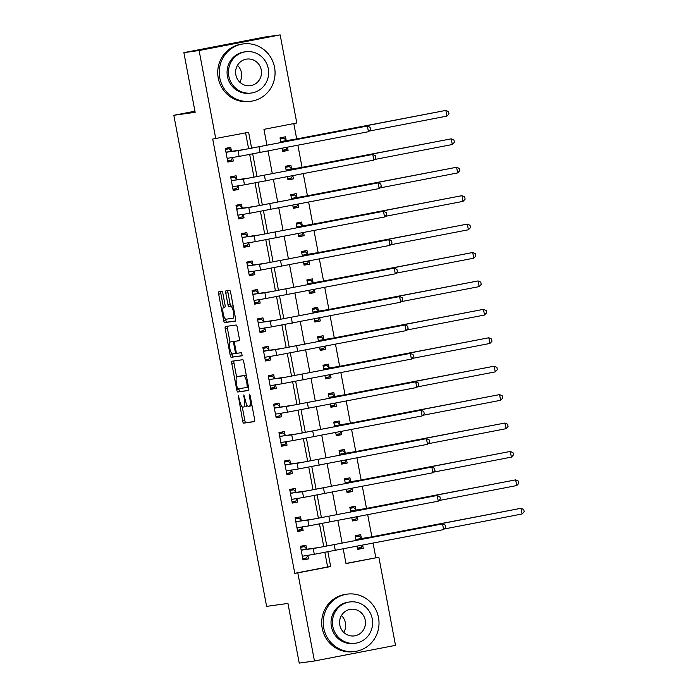 <?xml version="1.0" encoding="UTF-8"?>
<svg xmlns="http://www.w3.org/2000/svg" width="698" height="698" viewBox="0 0 698 698"><rect width="100%" height="100%" fill="white"/><g stroke="black" fill="none" stroke-linecap="round" stroke-linejoin="round"><path stroke-width="1.05" d="M238.288 395.653L242.642 420.99A2.269 0.602 -100.9 0 0 243.663 423.136L254.43 421.636A2.269 0.602 -100.9 0 0 254.438 421.636A2.269 0.602 -100.9 0 0 254.604 419.324L250.128 395.618L249.404 394.108L249.867 398.802A7.268 1.928 -100.9 0 1 249.334 406.201L248.409 406.332A7.268 1.928 -100.9 0 1 245.146 399.457L243.846 394.885L244.309 399.57A7.268 1.928 -100.9 0 1 243.768 406.969A7.268 1.928 -100.9 0 1 243.742 406.978L242.843 407.1A7.268 1.928 -100.9 0 1 239.58 400.224L238.288 395.653M222.889 293.526A2.269 0.602 -100.9 0 0 221.868 291.38L218.849 291.799A2.269 0.602 -100.9 0 0 218.84 291.799A2.269 0.602 -100.9 0 0 218.666 294.111L223.648 320.452A2.269 0.602 -100.9 0 0 224.669 322.598L235.435 321.106A2.269 0.602 -100.9 0 0 235.444 321.097A2.269 0.602 -100.9 0 0 235.61 318.785L230.637 292.453A2.269 0.602 -100.9 0 0 229.616 290.307L225.969 290.813A2.269 0.602 -100.9 0 0 225.96 290.813A2.269 0.602 -100.9 0 0 225.786 293.125L227.914 304.398A2.269 0.602 -100.9 0 0 228.935 306.544L230.75 306.291A6.073 1.614 -100.9 0 1 233.464 311.997A6.073 1.614 -100.9 0 1 233.027 318.227A6.073 1.614 -100.9 0 1 233.001 318.236L225.916 319.222A6.073 1.614 -100.9 0 1 223.194 313.515A6.073 1.614 -100.9 0 1 223.639 307.286A6.073 1.614 -100.9 0 1 223.657 307.277L224.843 307.111A2.269 0.602 -100.9 0 0 224.852 307.111A2.269 0.602 -100.9 0 0 225.018 304.799L222.889 293.526M249.299 406.201A7.268 1.928 -100.9 0 0 249.334 406.201L251.524 405.782A7.268 1.928 -100.9 0 0 251.978 405.416M345.972 563.434L378.866 557.257L395.513 645.362L314.458 660.989L299.224 663.1L287.942 603.421L266.61 606.379L173.819 115.283L195.152 112.326L183.871 52.638L199.113 50.526L280.16 34.9L296.807 123.005L263.949 129.339L266.968 145.306M314.458 660.989L297.81 572.884L330.669 566.549L327.894 551.882M251.629 148.246L248.619 132.297L212.707 139.05L294.765 573.302L297.81 572.884M215.752 138.632L199.113 50.526M231.963 361.206A2.269 0.602 -100.9 0 0 231.954 361.206A2.269 0.602 -100.9 0 0 231.788 363.518L236.762 389.85A2.269 0.602 -100.9 0 0 237.782 392.006L248.549 390.505A2.269 0.602 -100.9 0 0 248.558 390.505A2.269 0.602 -100.9 0 0 248.724 388.193L243.75 361.861A2.269 0.602 -100.9 0 0 242.73 359.714L231.963 361.206M230.2 355.151L225.227 328.819A2.269 0.602 -100.9 0 1 225.393 326.507A2.269 0.602 -100.9 0 0 225.393 326.507L236.168 325.006A2.269 0.602 -100.9 0 1 237.189 327.153L239.318 338.425A2.269 0.602 -100.9 0 1 239.152 340.737A2.269 0.602 -100.9 0 0 239.152 340.737L234.781 341.348A2.269 0.602 -100.9 0 0 234.772 341.348A2.269 0.602 -100.9 0 0 234.598 343.66L236.011 351.138A2.269 0.602 -100.9 0 0 237.032 353.284L241.578 352.656L242.18 355.779L231.221 357.297A2.269 0.602 -100.9 0 1 230.2 355.151L232.39 354.732L232.233 353.877M294.765 573.302L327.624 566.968L324.875 552.45M323.785 546.674L319.51 524.024M318.419 518.256L314.135 495.606M313.044 489.839L308.769 467.189M307.678 461.413L303.394 438.763M302.304 432.996L298.029 410.345M296.938 404.578L292.654 381.928M291.563 376.161L287.288 353.502M286.197 347.735L281.913 325.085M280.823 319.318L276.548 296.667M275.457 290.9L271.173 268.25M270.082 262.474L265.807 239.824M264.716 234.057L260.433 211.407M259.351 205.64L255.067 182.989M253.976 177.222L249.701 154.563M248.61 148.796L245.6 132.873M306.623 548.942L305.916 545.234L300.445 546.29L303.019 559.936L308.499 558.88L307.801 555.189M301.248 520.525L300.55 516.817L295.071 517.872L297.653 531.51L303.124 530.454L302.426 526.763L301.204 529.555L297.418 530.288M295.882 492.107L295.175 488.399L289.705 489.455L292.279 503.092L297.758 502.036L297.06 498.346L295.839 501.138L292.052 501.871M290.508 463.681L289.81 459.973L284.33 461.029L286.913 474.675L292.383 473.619L291.685 469.929L290.464 472.721L286.677 473.445M285.142 435.264L284.435 431.556L278.964 432.612L281.538 446.249L287.018 445.193L286.32 441.502M279.767 406.847L279.069 403.139L273.59 404.194L276.172 417.832L281.643 416.776L280.945 413.085L279.724 415.877L275.937 416.61M274.401 378.421L273.695 374.713L268.224 375.768L270.798 389.414L276.277 388.358L275.579 384.668L274.358 387.46L270.571 388.184M269.027 350.003L268.329 346.295L262.849 347.351L265.432 360.997L270.903 359.941L270.205 356.25L268.983 359.034L265.196 359.767M263.661 321.586L262.963 317.878L257.483 318.934L260.057 332.571L265.537 331.515L264.839 327.824L263.617 330.616L259.831 331.349M258.286 293.169L257.588 289.461L252.109 290.516L254.691 304.154L260.162 303.098L259.473 299.407M252.92 264.743L252.222 261.035L246.743 262.09L249.317 275.736L254.796 274.68L254.098 270.99M247.546 236.325L246.848 232.617L241.368 233.673L243.951 247.31L249.43 246.254L248.732 242.564M242.18 207.908L241.482 204.2L236.003 205.256L238.576 218.893L244.056 217.837L243.358 214.146L242.136 216.938L238.35 217.671M236.805 179.482L236.107 175.774L230.628 176.83L233.211 190.475L238.69 189.42L237.992 185.729L236.762 188.521L232.975 189.245M231.439 151.065L230.741 147.357L225.262 148.412L227.836 162.058L233.315 161.002L232.617 157.312L231.396 160.095L227.609 160.828M375.812 557.676L373.081 543.201M371.894 536.937L367.706 514.775M366.529 508.51L362.341 486.358M361.154 480.093L356.966 457.94M355.788 451.676L351.6 429.523M350.413 423.25L346.225 401.097M345.048 394.832L340.86 372.68M339.673 366.415L335.485 344.262M334.307 337.998L330.119 315.836M328.933 309.572L324.745 287.419M323.567 281.154L319.379 259.002M318.192 252.737L314.004 230.584M312.826 224.311L308.638 202.158M307.452 195.894L303.272 173.741M302.086 167.476L297.898 145.324M296.711 139.059L293.788 123.581M357.193 546.264L357.786 549.378L363.265 548.314L362.672 545.208M361.381 538.385L360.683 534.677L355.203 535.732L356.111 540.496M351.827 517.837L352.411 520.952L357.891 519.897L357.306 516.782M356.015 509.968L355.317 506.259L349.838 507.315L350.736 512.079M346.452 489.42L347.046 492.535L352.525 491.479L351.932 488.364M350.64 481.541L349.942 477.833L344.463 478.889L345.37 483.662M341.086 461.003L341.671 464.118L347.15 463.062L346.566 459.947M345.274 453.124L344.576 449.416L339.097 450.472L339.996 455.236M335.721 432.577L336.305 435.692L341.784 434.636L341.191 431.521M339.909 424.707L339.202 420.999L333.731 422.054L334.63 426.818M330.346 404.159L330.931 407.274L336.41 406.219L335.825 403.104M334.534 396.29L333.836 392.581L328.357 393.637L329.255 398.401M324.98 375.742L325.565 378.857L331.044 377.801L330.451 374.686M329.168 367.863L328.461 364.155L322.991 365.211L323.889 369.975M319.605 347.325L320.199 350.431L325.669 349.375L325.085 346.269M323.793 339.446L323.095 335.738L317.616 336.794L318.515 341.558M314.24 318.899L314.824 322.014L320.303 320.958L319.71 317.843M318.428 311.029L317.721 307.321L312.25 308.376L313.149 313.14M308.865 290.481L309.458 293.596L314.929 292.541L314.344 289.426M313.053 282.603L312.355 278.895L306.876 279.95L307.774 284.714M303.499 262.064L304.084 265.179L309.563 264.123L308.97 261.008M307.687 254.185L306.98 250.477L301.51 251.533L302.409 256.297M298.125 233.638L298.718 236.753L304.188 235.697L303.604 232.582M302.313 225.768L301.615 222.06L296.135 223.116L297.034 227.88M292.759 205.221L293.343 208.336L298.823 207.28L298.229 204.165M296.947 197.351L296.24 193.643L290.769 194.698L291.668 199.462M287.384 176.803L287.977 179.918L293.448 178.863L292.863 175.748M291.572 168.925L290.874 165.217L285.395 166.272L286.293 171.036M282.018 148.386L282.603 151.492L288.082 150.436L287.489 147.33M286.206 140.507L285.499 136.799L280.029 137.855L280.928 142.619M194.943 111.209L173.819 115.283M183.871 52.638L264.926 37.011L280.16 34.9M343.233 548.951L345.999 563.591L378.866 557.257M268.058 151.073L272.333 173.732M273.424 179.491L277.708 202.15M278.799 207.917L283.074 230.567M284.165 236.334L288.449 258.993M289.539 264.751L293.814 287.41M294.905 293.169L299.189 315.828M300.28 321.595L304.555 344.254M305.645 350.012L309.929 372.671M311.02 378.429L315.295 401.088M316.386 406.855L320.67 429.506M321.761 435.273L326.036 457.932M327.126 463.69L331.41 486.349M332.492 492.116L336.776 514.766M337.867 520.534L342.151 543.192M326.812 546.124L322.528 523.465M321.438 517.707L317.154 495.048M316.072 489.281L311.788 466.622M310.697 460.863L306.422 438.204M305.331 432.446L301.047 409.787M299.957 404.02L295.682 381.37M294.591 375.603L290.307 352.944M289.216 347.185L284.941 324.526M283.85 318.768L279.566 296.109M278.476 290.342L274.201 267.683M273.11 261.925L268.826 239.266M267.735 233.507L263.46 210.848M262.369 205.081L258.086 182.431M257.004 176.664L252.72 154.005M327.624 566.968L330.669 566.549M363.265 548.314L357.734 549.082M357.891 519.897L352.359 520.664M352.525 491.479L346.993 492.247M347.15 463.062L341.619 463.83M341.784 434.636L336.253 435.404M336.41 406.219L330.878 406.986M331.044 377.801L325.512 378.569M325.669 349.375L320.138 350.143M320.303 320.958L314.772 321.726M314.929 292.541L309.397 293.308M309.563 264.123L304.031 264.891M304.188 235.697L298.657 236.465M298.823 207.28L293.291 208.048M293.448 178.863L287.916 179.63M288.082 150.436L282.55 151.204M308.499 558.88L302.967 559.648M303.124 530.454L297.592 531.222M297.758 502.036L292.226 502.804M292.383 473.619L286.852 474.387M287.018 445.193L281.486 445.961M281.643 416.776L276.111 417.544M276.277 388.358L270.745 389.126M270.903 359.941L265.371 360.709M265.537 331.515L260.005 332.283M260.162 303.098L254.639 303.866M254.796 274.68L249.265 275.448M249.43 246.254L243.899 247.022M244.056 217.837L238.524 218.605M238.69 189.42L233.158 190.188M233.315 161.002L227.784 161.77M245.958 406.55L245.932 406.559A7.268 1.928 -100.9 0 0 245.958 406.55A7.268 1.928 -100.9 0 0 246.839 404.788M249.361 406.192L251.498 405.782A7.268 1.928 -100.9 0 0 251.524 405.782M242.25 406.89L244.832 420.562A2.269 0.602 -100.9 0 0 245.853 422.709L254.596 421.496M238.803 388.655L238.952 389.432A2.269 0.602 -100.9 0 0 239.972 391.578L248.715 390.365M233.987 360.927A2.269 0.602 -100.9 0 0 233.978 363.1L236.605 377.007M237.137 387.285L237.844 388.786L247.301 387.477L246.813 382.617A7.268 1.928 -100.9 0 0 243.55 375.742L237.084 376.641A7.268 1.928 -100.9 0 0 237.058 376.641A7.268 1.928 -100.9 0 0 236.526 384.048L237.137 387.285M246.333 375.533A7.268 1.928 -100.9 0 0 245.74 375.323L243.55 375.742M237.058 376.641L239.248 376.222A7.268 1.928 -100.9 0 0 239.222 376.231A7.268 1.928 -100.9 0 1 239.274 376.213L245.74 375.323M230.008 342.09L227.417 328.392L225.227 328.819M227.426 326.219A2.269 0.602 -100.9 0 0 227.417 328.392M239.309 340.598L236.971 340.929A2.269 0.602 -100.9 0 0 236.962 340.929A2.269 0.602 -100.9 0 0 236.954 340.929L236.962 340.929M242.302 355.64L231.221 357.297M230.244 341.976A6.073 1.614 -100.9 0 0 230.227 341.976A6.073 1.614 -100.9 0 0 229.782 348.206A6.073 1.614 -100.9 0 0 232.504 353.912L234.999 353.572A2.269 0.602 -100.9 0 0 235.008 353.572A2.269 0.602 -100.9 0 0 235.174 351.251L233.76 343.782A2.269 0.602 -100.9 0 0 232.739 341.627L230.244 341.976L232.434 341.558A6.073 1.614 -100.9 0 0 232.417 341.558A6.073 1.614 -100.9 0 0 232.39 341.566M235.13 341.278A2.269 0.602 -100.9 0 0 234.938 341.209L232.739 341.627M230.227 341.976L234.938 341.209M232.39 354.732A2.269 0.602 -100.9 0 0 233.411 356.879M233.176 305.899A6.073 1.614 -100.9 0 0 232.94 305.872L230.75 306.291M227.984 290.534A2.269 0.602 -100.9 0 0 227.976 292.706L230.104 303.97A2.269 0.602 -100.9 0 0 231.125 306.125L232.94 305.872M225.681 319.187L225.838 320.024A2.269 0.602 -100.9 0 0 226.859 322.171L235.601 320.958M220.865 291.52A2.269 0.602 -100.9 0 0 220.865 293.692L223.447 307.373M357.551 548.148L361.337 547.415L362.271 545.286M355.404 536.779L359.191 536.047L361.616 538.629L364.33 538.254L521.04 508.284L379.852 535.506L355.91 539.441M355.369 536.579L359.191 536.047M522.113 513.972L521.04 508.284L523.753 509.505L524.181 511.782L522.113 513.972L444.198 528.997M361.616 538.629L356.137 539.685M300.602 547.136L304.424 546.613L300.637 547.337M307.783 555.189L306.579 557.972L302.784 558.705M302.321 556.227L314.301 554.282L313.228 548.602L301.143 549.998M304.424 546.613L306.85 549.186L318.707 547.546L442.558 523.91L313.228 548.602M443.631 529.599L442.558 523.91L445.272 525.132L445.699 527.409L443.631 529.599L314.301 554.282M306.85 549.186L301.37 550.242M352.185 519.731L355.971 518.998L356.896 516.86M350.038 508.362L353.825 507.629L356.242 510.212L358.964 509.837L515.665 479.866L374.486 507.088L350.536 511.023M349.995 508.161L353.825 507.629M516.747 485.555L515.665 479.866L518.378 481.088L518.815 483.365L516.747 485.555L438.833 500.571M356.242 510.212L350.771 511.268M346.81 491.305L350.597 490.581L351.53 488.443M344.664 479.945L348.45 479.212L350.876 481.795L353.589 481.411L510.299 451.449L369.111 478.671L345.17 482.606M344.629 479.744L348.45 479.212M511.372 457.129L510.299 451.449L513.013 452.67L513.44 454.939L511.372 457.129L433.458 472.153M350.876 481.795L345.397 482.85M341.444 462.887L345.231 462.155L346.156 460.026M339.298 451.519L343.084 450.795L345.501 453.368L348.223 452.993L504.924 423.032L363.745 450.245L339.795 454.18M339.254 451.318L343.084 450.795M506.006 428.712L504.924 423.032L507.638 424.244L508.074 426.522L506.006 428.712L428.092 443.736M345.501 453.368L340.031 454.424M295.237 518.719L299.058 518.186L295.271 518.919M296.947 527.801L308.935 525.864L307.862 520.176L295.769 521.581M299.058 518.186L301.484 520.769L313.341 519.12L437.184 495.493L307.862 520.176M438.257 501.173L437.184 495.493L439.897 496.714L440.325 498.983L438.257 501.173L308.935 525.864M301.484 520.769L296.004 521.825M289.862 490.301L293.684 489.769L289.897 490.502M291.581 499.384L303.56 497.447L302.487 491.758L290.403 493.163M293.684 489.769L296.109 492.352L307.966 490.703L431.818 467.075L302.487 491.758M432.891 472.755L431.818 467.075L434.531 468.288L434.959 470.565L432.891 472.755L303.56 497.447M296.109 492.352L290.63 493.407M284.496 461.884L288.318 461.352L284.531 462.076M286.206 470.967L298.194 469.021L297.121 463.341L285.037 464.737M288.318 461.352L290.743 463.926L302.6 462.285L426.443 438.649L297.121 463.341M427.516 444.338L426.443 438.649L429.157 439.871L429.593 442.148L427.516 444.338L298.194 469.021M290.743 463.926L285.264 464.981M336.07 434.47L339.856 433.737L340.79 431.6M333.923 423.101L337.71 422.369L340.135 424.951L342.849 424.576L499.559 394.606L358.371 421.828L334.429 425.763M333.888 422.901L337.71 422.369M500.632 400.294L499.559 394.606L502.272 395.827L502.7 398.104L500.632 400.294L422.718 415.31M340.135 424.951L334.656 426.007M279.121 433.458L282.943 432.926L279.156 433.659M286.311 441.511L285.098 444.294L281.311 445.027M280.84 442.541L292.828 440.604L291.747 434.924L279.662 436.32M282.943 432.926L285.369 435.508L297.226 433.859L421.077 410.232L291.747 434.924M422.15 415.921L421.077 410.232L423.791 411.454L424.218 413.722L422.15 415.921L292.828 440.604M285.369 435.508L279.889 436.564M341.444 615.54A13.419 12.939 -97.9 0 1 345.423 622.895A13.419 12.939 -97.9 0 1 343.791 632.414M323.732 628.069A28.923 27.885 82.1 0 0 355.099 651.443A28.923 27.885 82.1 0 0 378.499 617.512A28.923 27.885 82.1 0 0 347.142 594.146A28.923 27.885 82.1 0 0 323.732 628.069M347.142 594.146L345.615 594.356A28.923 27.885 82.1 0 0 322.214 628.287A28.923 27.885 82.1 0 0 353.572 651.653L355.099 651.443M355.387 643.224L353.982 643.425A20.827 20.076 -97.9 0 1 331.402 626.595A20.827 20.076 -97.9 0 1 348.258 602.165L349.654 601.973A20.827 20.076 82.1 0 0 332.806 626.403A20.827 20.076 82.1 0 0 355.387 643.224A20.827 20.076 82.1 0 0 372.235 618.794A20.827 20.076 82.1 0 0 349.654 601.973M365.229 620.147A13.419 12.939 82.1 0 0 350.675 609.302A13.419 12.939 82.1 0 0 339.813 625.05A13.419 12.939 82.1 0 0 354.366 635.895A13.419 12.939 82.1 0 0 365.229 620.147M237.486 65.324A13.419 12.939 -97.9 0 1 241.456 72.688A13.419 12.939 -97.9 0 1 239.824 82.198M219.774 77.862A28.923 27.885 82.1 0 0 251.132 101.236A28.923 27.885 82.1 0 0 274.541 67.305A28.923 27.885 82.1 0 0 243.174 43.93A28.923 27.885 82.1 0 0 219.774 77.862M243.174 43.93L241.656 44.149A28.923 27.885 82.1 0 0 218.247 78.071A28.923 27.885 82.1 0 0 249.605 101.446L251.132 101.236M251.42 93.017L250.015 93.209A20.827 20.076 -97.9 0 1 227.443 76.387A20.827 20.076 -97.9 0 1 244.291 51.957L245.696 51.765A20.827 20.076 82.1 0 0 228.839 76.187A20.827 20.076 82.1 0 0 251.42 93.017A20.827 20.076 82.1 0 0 268.276 68.587A20.827 20.076 82.1 0 0 245.696 51.765M261.261 69.94A13.419 12.939 82.1 0 0 246.708 59.094A13.419 12.939 82.1 0 0 235.854 74.843A13.419 12.939 82.1 0 0 250.399 85.688A13.419 12.939 82.1 0 0 261.261 69.94M330.704 406.053L334.49 405.32L335.415 403.182M328.557 394.684L332.344 393.951L334.761 396.534L337.483 396.159L494.193 366.188L353.005 393.41L329.055 397.345M328.514 394.483L332.344 393.951M495.266 371.868L494.193 366.188L496.897 367.41L497.334 369.678L495.266 371.868L417.352 386.893M334.761 396.534L329.29 397.59M325.329 377.627L329.116 376.903L330.049 374.765M323.183 366.258L326.969 365.534L329.395 368.108L332.108 367.733L488.818 337.771L347.63 364.984L323.689 368.919M323.148 366.066L326.969 365.534M489.891 343.451L488.818 337.771L491.532 338.992L491.959 341.261L489.891 343.451L411.977 358.475M329.395 368.108L323.916 369.163M319.963 349.209L323.75 348.476L324.675 346.348M317.817 337.841L321.604 337.108L324.02 339.69L326.743 339.315L483.452 309.345L342.264 336.567L318.314 340.502M317.773 337.64L321.604 337.108M484.525 315.034L483.452 309.345L486.166 310.566L486.593 312.844L484.525 315.034L406.611 330.058M324.02 339.69L318.55 340.746M314.597 320.792L318.384 320.059L319.309 317.922M312.442 309.423L316.229 308.691L318.654 311.273L321.368 310.898L478.078 280.928L336.898 308.15L312.948 312.085M312.407 309.223L316.229 308.691M479.151 286.616L478.078 280.928L480.791 282.149L481.219 284.426L479.151 286.616L401.237 301.632M318.654 311.273L313.175 312.329M309.223 292.366L313.009 291.642L313.934 289.504M307.076 280.997L310.863 280.273L313.289 282.856L316.002 282.472L472.712 252.51L331.524 279.732L307.574 283.658M307.041 280.805L310.863 280.273M473.785 258.19L472.712 252.51L475.425 253.732L475.853 256L473.785 258.19L395.871 273.215M313.289 282.856L307.809 283.911M273.756 405.041L277.577 404.508L273.791 405.241M275.466 414.123L287.454 412.186L286.381 406.498L274.297 407.902M277.577 404.508L280.003 407.091L291.86 405.442L415.703 381.815L286.381 406.498M416.785 387.495L415.703 381.815L418.416 383.036L418.852 385.305L416.785 387.495L287.454 412.186M280.003 407.091L274.523 408.147M268.381 376.623L272.203 376.091L268.416 376.824M270.1 385.706L282.088 383.76L281.006 378.08L268.922 379.476M272.203 376.091L274.628 378.674L286.485 377.025L410.337 353.397L281.006 378.08M411.41 359.077L410.337 353.397L413.05 354.61L413.478 356.887L411.41 359.077L282.088 383.76M274.628 378.674L269.149 379.729M263.015 348.197L266.837 347.674L263.05 348.398M264.725 357.289L276.713 355.343L275.64 349.663L263.556 351.059M266.837 347.674L269.262 350.248L281.12 348.607L404.962 324.971L275.64 349.663M406.044 330.66L404.962 324.971L407.676 326.193L408.112 328.47L406.044 330.66L276.713 355.343M269.262 350.248L263.783 351.303M257.641 319.78L261.471 319.248L257.684 319.981M259.359 328.863L271.348 326.926L270.274 321.237L258.181 322.642M261.471 319.248L263.888 321.83L275.745 320.181L399.596 296.554L270.274 321.237M400.669 302.234L399.596 296.554L402.31 297.776L402.737 300.044L400.669 302.234L271.348 326.926M263.888 321.83L258.417 322.886M252.275 291.363L256.096 290.83L252.31 291.563M259.455 299.407L258.243 302.199L254.456 302.932M253.985 300.445L265.973 298.508L264.9 292.82L252.816 294.224M256.096 290.83L258.522 293.413L270.379 291.764L394.23 268.137L264.9 292.82M395.304 273.817L394.23 268.137L396.935 269.349L397.371 271.627L395.304 273.817L265.973 298.508M258.522 293.413L253.042 294.469M303.857 263.949L307.644 263.216L308.568 261.087M301.702 252.58L305.488 251.856L307.914 254.43L310.627 254.055L467.337 224.093L326.158 251.306L302.208 255.241M301.667 252.379L305.488 251.856M468.41 229.773L467.337 224.093L470.051 225.306L470.478 227.583L468.41 229.773L390.496 244.797M307.914 254.43L302.435 255.485M246.9 262.945L250.73 262.413L246.944 263.137M254.089 270.99L252.877 273.782L249.09 274.506M248.619 272.028L260.607 270.082L259.534 264.402L247.441 265.798M250.73 262.413L253.147 264.987L265.004 263.347L388.856 239.711L259.534 264.402M389.929 245.399L388.856 239.711L391.569 240.932L391.997 243.209L389.929 245.399L260.607 270.082M253.147 264.987L247.677 266.043M298.482 235.531L302.269 234.798L303.194 232.661M296.336 224.163L300.123 223.43L302.548 226.012L305.262 225.637L461.971 195.667L320.783 222.889L296.842 226.824M296.301 223.962L300.123 223.43M463.044 201.356L461.971 195.667L464.685 196.888L465.112 199.166L463.044 201.356L385.13 216.371M302.548 226.012L297.069 227.068M241.534 234.519L245.356 233.987L241.569 234.72M248.715 242.572L247.502 245.356L243.715 246.089M243.253 243.602L255.232 241.665L254.159 235.976L242.075 237.381M245.356 233.987L247.781 236.57L259.639 234.921L383.49 211.293L254.159 235.976M384.563 216.982L383.49 211.293L386.203 212.515L386.631 214.783L384.563 216.982L255.232 241.665M247.781 236.57L242.302 237.625M293.116 207.114L296.903 206.381L297.828 204.244M290.961 195.745L294.748 195.012L297.174 197.595L299.887 197.211L456.597 167.25L315.417 194.472L291.467 198.407M290.926 195.545L294.748 195.012M457.67 172.929L456.597 167.25L459.31 168.471L459.738 170.74L457.67 172.929L379.764 187.954M297.174 197.595L291.694 198.651M236.16 206.102L239.99 205.57L236.203 206.303M237.878 215.185L249.867 213.248L248.793 207.559L236.701 208.964M239.99 205.57L242.407 208.152L254.264 206.503L378.115 182.876L248.793 207.559M379.189 188.556L378.115 182.876L380.829 184.098L381.256 186.366L379.189 188.556L249.867 213.248M242.407 208.152L236.936 209.208M287.742 178.688L291.528 177.964L292.462 175.826M285.595 167.319L289.382 166.595L291.808 169.169L294.521 168.794L451.231 138.832L310.043 166.045L286.101 169.98M285.561 167.119L289.382 166.595M452.304 144.512L451.231 138.832L453.944 140.045L454.372 142.322L452.304 144.512L374.39 159.537M291.808 169.169L286.328 170.225M230.794 177.685L234.615 177.152L230.829 177.877M232.513 186.767L244.492 184.822L243.419 179.142L231.335 180.538M234.615 177.152L237.041 179.735L248.898 178.086L372.749 154.45L243.419 179.142M373.823 160.139L372.749 154.45L375.463 155.671L375.89 157.949L373.823 160.139L244.492 184.822M237.041 179.735L231.561 180.791M282.376 150.271L286.163 149.538L287.087 147.409M280.221 138.902L284.016 138.169L286.433 140.752L289.147 140.377L445.856 110.406L304.677 137.628L280.727 141.563M280.186 138.701L284.016 138.169M446.929 116.095L445.856 110.406L448.57 111.628L448.997 113.905L446.929 116.095L369.024 131.111M286.433 140.752L280.954 141.807M225.419 149.259L229.249 148.726L225.463 149.459M227.138 158.341L239.126 156.404L238.053 150.724L225.96 152.12M229.249 148.726L231.666 151.309L243.523 149.669L367.375 126.033L238.053 150.724M368.448 131.721L367.375 126.033L370.088 127.254L370.516 129.531L368.448 131.721L239.126 156.404M231.666 151.309L226.196 152.365M238.995 397.118L238.158 397.275M250.12 395.574L249.291 395.731M244.553 396.342L243.724 396.499M245.138 399.413L244.309 399.57M250.695 398.637L249.867 398.802M245.853 422.709L243.663 423.136M244.832 420.562L242.642 420.99M239.972 391.578L237.782 392.006M238.952 389.432L236.762 389.85M233.978 363.1L231.788 363.518M248.54 387.233L247.31 387.469L248.54 387.233M248.252 385.697L247.424 385.854M247.642 382.46L246.813 382.617M239.274 376.213L237.084 376.641M236.84 353.214L235.017 353.563L236.84 353.214M236.003 351.094L235.174 351.251M234.589 343.617L233.76 343.782M231.125 306.125L228.935 306.544M230.104 303.97L227.914 304.398M227.976 292.706L225.786 293.125M226.859 322.171L224.669 322.598M225.838 320.024L223.648 320.452M220.865 293.692L218.666 294.111M358.973 539.947L358.851 539.31M335.302 550.478L334.229 544.798M353.607 511.521L353.485 510.892M348.232 483.103L348.11 482.466M342.866 454.686L342.744 454.049M329.936 522.06L328.863 516.38M324.561 493.643L323.488 487.954M319.195 465.217L318.122 459.537M337.492 426.269L337.37 425.632M313.821 436.8L312.748 431.12M332.126 397.843L332.004 397.214M326.751 369.425L326.638 368.788M321.385 341.008L321.263 340.371M316.011 312.582L315.897 311.954M310.645 284.165L310.523 283.528M308.455 408.382L307.382 402.694M303.089 379.965L302.007 374.276M297.714 351.539L296.641 345.859M292.349 323.122L291.267 317.442M286.974 294.704L285.901 289.016M305.27 255.747L305.157 255.11M281.608 266.278L280.535 260.598M299.904 227.33L299.782 226.693M276.234 237.861L275.16 232.181M294.53 198.904L294.416 198.267M270.868 209.444L269.794 203.755M289.164 170.487L289.042 169.85M265.493 181.026L264.42 175.338M283.798 142.069L283.676 141.432M260.127 152.6L259.054 146.92"/></g></svg>
